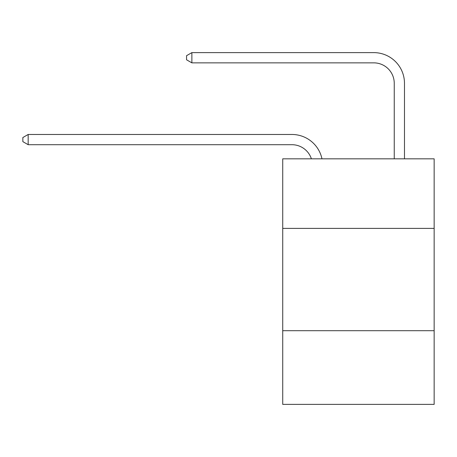 <?xml version="1.0" encoding="UTF-8"?>
<svg xmlns="http://www.w3.org/2000/svg" width="457" height="457" viewBox="0 0 457 457"><rect width="100%" height="100%" fill="white"/><g stroke="black" fill="none" stroke-linecap="round" stroke-linejoin="round"><path stroke-width="0.69" d="M434.15 228.397L434.15 158.825L282.729 158.825L282.729 228.397L434.15 228.397L434.15 404.376L282.729 404.376L282.729 228.397M434.15 330.714L282.729 330.714M291.932 144.703A20.462 20.462 -26.5 0 1 311.388 158.825A20.462 20.462 -54.5 0 0 291.932 144.703L28.168 144.703L22.85 141.636L22.85 137.546L28.168 134.472L291.932 134.472A30.693 30.693 153.5 0 1 321.968 158.825M394.248 158.825L394.248 83.317A20.462 20.462 128.1 0 0 373.786 62.855L191.871 62.855L186.553 59.787L186.553 55.691L191.871 52.624L373.786 52.624A30.693 30.693 42 0 1 404.479 83.317L404.479 158.825M394.248 83.317A20.462 20.462 -138 0 0 373.786 62.855A20.462 20.462 -138 0 1 394.248 83.317A20.462 20.462 -138 0 0 373.786 62.855A20.462 20.462 -138 0 1 394.248 83.317A20.462 20.462 -138 0 0 373.786 62.855A20.462 20.462 -138 0 1 394.248 83.317A20.462 20.462 -138 0 0 373.786 62.855A20.462 20.462 -138 0 1 394.248 83.317A20.462 20.462 -138 0 0 373.786 62.855A20.462 20.462 -138 0 1 394.248 83.317A20.462 20.462 -138 0 0 373.786 62.855A20.462 20.462 -138 0 1 394.248 83.317A20.462 20.462 -138 0 0 373.786 62.855A20.462 20.462 -138 0 1 394.248 83.317A20.462 20.462 -138 0 0 373.786 62.855A20.462 20.462 -138 0 1 394.248 83.317A20.462 20.462 -138 0 0 373.786 62.855A20.462 20.462 -138 0 1 394.248 83.317A20.462 20.462 -138 0 0 373.786 62.855A20.462 20.462 -138 0 1 394.248 83.317A20.462 20.462 -138 0 0 373.786 62.855A20.462 20.462 -138 0 1 394.248 83.317A20.462 20.462 -138 0 0 373.786 62.855A20.462 20.462 -138 0 1 394.248 83.317A20.462 20.462 -138 0 0 373.786 62.855A20.462 20.462 -138 0 1 394.248 83.317A20.462 20.462 -138 0 0 373.786 62.855A20.462 20.462 -138 0 1 394.248 83.317A20.462 20.462 -138 0 0 373.786 62.855A20.462 20.462 -138 0 1 394.248 83.317A20.462 20.462 -138 0 0 373.786 62.855A20.462 20.462 -138 0 1 394.248 83.317A20.462 20.462 -138 0 0 373.786 62.855A20.462 20.462 -138 0 1 394.248 83.317A20.462 20.462 -138 0 0 373.786 62.855A20.462 20.462 -138 0 1 394.248 83.317A20.462 20.462 -138 0 0 373.786 62.855A20.462 20.462 -138 0 1 394.248 83.317A20.462 20.462 -138 0 0 373.786 62.855A20.462 20.462 -138 0 1 394.248 83.317A20.462 20.462 -138 0 0 373.786 62.855A20.462 20.462 -138 0 1 394.248 83.317A20.462 20.462 -138 0 0 373.786 62.855A20.462 20.462 -138 0 1 394.248 83.317A20.462 20.462 -138 0 0 373.786 62.855A20.462 20.462 -138 0 1 394.248 83.317A20.462 20.462 -138 0 0 373.786 62.855A20.462 20.462 -138 0 1 394.248 83.317A20.462 20.462 -138 0 0 373.786 62.855A20.462 20.462 -138 0 1 394.248 83.317A20.462 20.462 -138 0 0 373.786 62.855A20.462 20.462 -138 0 1 394.248 83.317A20.462 20.462 -138 0 0 373.786 62.855A20.462 20.462 -138 0 1 394.248 83.317A20.462 20.462 -138 0 0 373.786 62.855A20.462 20.462 -138 0 1 394.248 83.317A20.462 20.462 -138 0 0 373.786 62.855A20.462 20.462 -138 0 1 394.248 83.317A20.462 20.462 -138 0 0 373.786 62.855A20.462 20.462 -138 0 1 394.248 83.317A20.462 20.462 -138 0 0 373.786 62.855A20.462 20.462 -138 0 1 394.248 83.317A20.462 20.462 -138 0 0 373.786 62.855A20.462 20.462 -138 0 1 394.248 83.317A20.462 20.462 -138 0 0 373.786 62.855A20.462 20.462 -138 0 1 394.248 83.317A20.462 20.462 -138 0 0 373.786 62.855A20.462 20.462 -138 0 1 394.248 83.317M28.168 134.472L28.168 144.703M191.871 52.624L191.871 62.855"/></g></svg>
